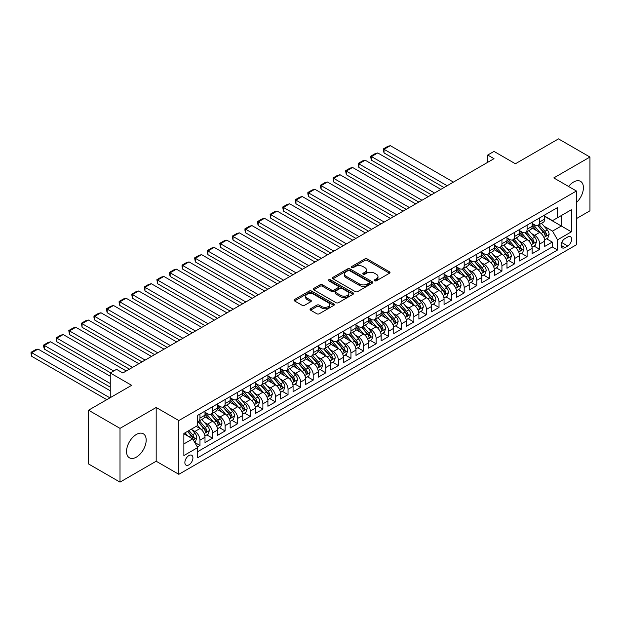 <?xml version="1.0" encoding="UTF-8"?>
<svg xmlns="http://www.w3.org/2000/svg" width="621" height="621" viewBox="0 0 621 621"><rect width="100%" height="100%" fill="white"/><g stroke="black" fill="none" stroke-linecap="round" stroke-linejoin="round"><path stroke-width="0.93" d="M374.642 280.808A1.226 0.706 0 0 0 376.373 280.808L389.491 273.232A1.747 1.009 0 0 0 390.004 272.518A1.747 1.009 0 0 0 389.491 271.812L367.259 258.973A1.747 1.009 0 0 0 364.791 258.973L351.672 266.549A1.226 0.706 0 0 0 351.315 267.046A1.226 0.706 0 0 0 351.672 267.55A1.226 0.706 0 0 0 353.396 267.55L355.096 266.564A5.589 3.229 0 0 1 362.998 266.564L364.853 267.635A5.589 3.229 0 0 1 366.491 269.918A5.589 3.229 0 0 1 364.853 272.2L363.153 273.178A1.226 0.706 0 0 0 362.796 273.682A1.226 0.706 0 0 0 363.153 274.179A1.226 0.706 0 0 0 364.884 274.179L366.584 273.201A5.589 3.229 0 0 1 374.486 273.201L376.342 274.265A5.589 3.229 0 0 1 377.979 276.547A5.589 3.229 0 0 1 376.342 278.829L374.642 279.815A1.226 0.706 0 0 0 374.284 280.312A1.226 0.706 0 0 0 374.642 280.808L374.642 279.815M136.364 457.126A13.879 8.011 120 0 0 145.43 444.9A13.879 8.011 120 0 0 143.304 433.776A13.879 8.011 120 0 0 136.364 434.467A13.879 8.011 120 0 0 127.297 446.693A13.879 8.011 120 0 0 129.424 457.817A13.879 8.011 120 0 0 136.364 457.126M576.428 202.578A13.879 8.011 120 0 0 580.534 181.348A13.879 8.011 120 0 0 573.594 182.031A13.879 8.011 120 0 0 568.603 186.486M188.893 464.865A5.698 3.291 120 0 0 192.611 459.85A5.698 3.291 120 0 0 191.742 455.286A5.698 3.291 120 0 0 188.893 455.566A5.698 3.291 120 0 0 185.174 460.588A5.698 3.291 120 0 0 186.044 465.145A5.698 3.291 120 0 0 188.893 464.865M310.578 308.746A1.747 1.009 0 0 0 310.065 309.46A1.747 1.009 0 0 0 310.578 310.166L316.811 313.768A1.747 1.009 0 0 0 319.279 313.768L333.857 305.353A1.747 1.009 0 0 0 334.37 304.639A1.747 1.009 0 0 0 333.857 303.933L311.626 291.094A1.747 1.009 0 0 0 309.157 291.094L294.579 299.508A1.747 1.009 0 0 0 294.067 300.222A1.747 1.009 0 0 0 294.579 300.937L302.116 305.284A1.747 1.009 0 0 0 304.585 305.284L310.818 301.682A1.747 1.009 0 0 0 311.331 300.968A1.747 1.009 0 0 0 310.818 300.261L307.084 298.103A4.673 2.694 0 0 1 305.718 296.194A4.673 2.694 0 0 1 308.598 293.702A4.673 2.694 0 0 1 313.69 294.284L328.33 302.738A4.673 2.694 0 0 1 329.697 304.639A4.673 2.694 0 0 1 326.809 307.139A4.673 2.694 0 0 1 321.725 306.549L319.279 305.144A1.747 1.009 0 0 0 316.811 305.144L310.578 308.746L310.578 310.166M576.428 218.608L589.95 210.798L589.95 157.043L558.496 138.879L515.399 163.765L494.013 151.415L487.718 155.048L494.013 158.673L122.834 372.973L116.546 369.34L110.259 372.973L110.259 397.673M120.008 428.366L120.008 482.121L156.181 461.232L156.181 407.477L120.008 428.366L88.547 410.202L131.644 385.323L110.259 372.973M156.181 407.477L178.825 420.557L576.428 191.004L576.428 244.759L178.825 474.312L178.825 420.557M589.95 157.043L553.777 177.924L576.428 191.004M355.22 291.598A1.747 1.009 0 0 0 357.688 291.598L372.266 283.184A1.747 1.009 0 0 0 372.779 282.47A1.747 1.009 0 0 0 372.266 281.755L350.034 268.916A1.747 1.009 0 0 0 347.566 268.916L332.988 277.331A1.747 1.009 0 0 0 332.476 278.045A1.747 1.009 0 0 0 332.988 278.759L355.22 291.598M329.215 281.072A1.226 0.706 0 0 1 330.457 281.243L330.457 279.792L353.062 292.84A1.747 1.009 0 0 1 353.574 293.554A1.747 1.009 0 0 1 353.062 294.269L338.484 302.683A1.747 1.009 0 0 1 336.015 302.683L313.784 289.844L320.025 286.273L320.025 284.822L313.784 288.423A1.747 1.009 0 0 0 313.271 289.138A1.747 1.009 0 0 0 313.784 289.844L313.784 288.423M320.025 286.273A1.747 1.009 0 0 1 322.493 286.273L322.493 284.822A1.747 1.009 0 0 0 320.025 284.822M322.493 284.822L331.505 290.023A1.747 1.009 0 0 0 333.982 290.023L338.119 287.639A1.747 1.009 0 0 0 338.624 286.925A1.747 1.009 0 0 0 338.119 286.211L328.726 280.793A1.226 0.706 0 0 1 328.369 280.296A1.226 0.706 0 0 1 329.13 279.644A1.226 0.706 0 0 1 330.457 279.792M120.008 482.121L88.547 463.957L88.547 410.202M197.354 446.98L199.962 445.467L194.746 442.455M191.773 429.623L194.932 431.448A7.118 4.106 60 0 1 199.962 440.165L205 437.262L205 442.563L212.545 438.209L206.824 434.902M204.356 422.365L207.515 424.182A7.118 4.106 60 0 1 212.545 432.899L217.583 429.996L217.583 435.298L225.128 430.943L219.407 427.636M216.939 415.1L220.098 416.924A7.118 4.106 60 0 1 225.128 425.641L230.166 422.73L230.166 428.032L237.711 423.677L231.99 420.37M229.522 407.834L232.681 409.658A7.118 4.106 60 0 1 237.711 418.375L242.741 415.472L242.741 420.774L250.294 416.412L244.573 413.105M242.105 400.568L245.264 402.392A7.118 4.106 60 0 1 250.294 411.11L255.324 408.207L255.324 413.508L262.877 409.146L257.148 405.847M254.688 393.303L257.847 395.127A7.118 4.106 60 0 1 262.877 403.844L267.907 400.941L267.907 406.243L275.46 401.888L269.731 398.581M267.263 386.037L270.422 387.861A7.118 4.106 60 0 1 275.46 396.578L280.49 393.675L280.49 398.977L288.043 394.622L282.314 391.315M279.846 378.779L283.005 380.603A7.118 4.106 60 0 1 288.043 389.32L293.073 386.409L293.073 391.711L300.626 387.357L294.897 384.05M292.429 371.513L295.588 373.337A7.118 4.106 60 0 1 300.626 382.055L305.656 379.144L305.656 384.453L313.201 380.091L307.48 376.784M305.012 364.248L308.171 366.072A7.118 4.106 60 0 1 313.201 374.789L318.239 371.886L318.239 377.188L325.784 372.825L320.063 369.526M317.595 356.982L320.754 358.806A7.118 4.106 60 0 1 325.784 367.523L330.822 364.62L330.822 369.922L338.367 365.559L332.646 362.26M330.178 349.716L333.337 351.54A7.118 4.106 60 0 1 338.367 360.258L343.405 357.354L343.405 362.656L350.95 358.301L345.229 354.995M342.761 342.458L345.92 344.282A7.118 4.106 60 0 1 350.95 353L355.988 350.089L355.988 355.391L363.533 351.036L357.812 347.729M355.344 335.193L358.503 337.017A7.118 4.106 60 0 1 363.533 345.734L368.564 342.823L368.564 348.133L376.116 343.77L370.388 340.463M367.927 327.927L371.086 329.751A7.118 4.106 60 0 1 376.116 338.468L381.147 335.565L381.147 340.867L388.699 336.504L382.971 333.198M380.51 320.661L383.662 322.485A7.118 4.106 60 0 1 388.699 331.203L393.73 328.299L393.73 333.601L401.282 329.239L395.554 325.94M393.085 313.395L396.245 315.22A7.118 4.106 60 0 1 401.282 323.937L406.313 321.034L406.313 326.335L413.865 321.981L408.137 318.674M405.668 306.137L408.828 307.954A7.118 4.106 60 0 1 413.865 316.671L418.896 313.768L418.896 319.07L426.448 314.715L420.72 311.408M418.251 298.872L421.411 300.696A7.118 4.106 60 0 1 426.448 309.413L431.479 306.502L431.479 311.804L439.024 307.449L433.303 304.143M430.834 291.606L433.994 293.43A7.118 4.106 60 0 1 439.024 302.148L444.062 299.244L444.062 304.546L451.607 300.184L445.886 296.877M443.417 284.34L446.577 286.165A7.118 4.106 60 0 1 451.607 294.882L456.645 291.979L456.645 297.28L464.19 292.918L458.469 289.619M456 277.075L459.16 278.899A7.118 4.106 60 0 1 464.19 287.616L469.228 284.713L469.228 290.015L476.773 285.66L471.052 282.353M468.583 269.809L471.743 271.633A7.118 4.106 60 0 1 476.773 280.35L481.803 277.447L481.803 282.749L489.356 278.394L483.627 275.087M481.166 262.551L484.326 264.375A7.118 4.106 60 0 1 489.356 273.093L494.386 270.182L494.386 275.483L501.939 271.129L496.21 267.822M493.749 255.285L496.909 257.11A7.118 4.106 60 0 1 501.939 265.827L506.969 262.916L506.969 268.225L514.522 263.863L508.793 260.556M506.325 248.02L509.484 249.844A7.118 4.106 60 0 1 514.522 258.561L519.552 255.658L519.552 260.96L527.105 256.597L521.376 253.29M518.908 240.754L522.067 242.578A7.118 4.106 60 0 1 527.105 251.295L532.135 248.392L532.135 253.694L539.688 249.331L539.688 244.03A7.118 4.106 -120 0 0 534.65 235.312L531.491 233.488M533.959 246.032L539.688 249.331M205 437.262A7.118 4.106 -120 0 0 199.962 428.544L196.189 426.363M217.583 429.996A7.118 4.106 -120 0 0 212.545 421.279L204.767 416.784M230.166 422.73A7.118 4.106 -120 0 0 225.128 414.013L217.35 409.526M242.741 415.472A7.118 4.106 -120 0 0 237.711 406.755L229.933 402.261M255.324 408.207A7.118 4.106 -120 0 0 250.294 399.489L242.516 394.995M267.907 400.941A7.118 4.106 -120 0 0 262.877 392.224L255.099 387.729M280.49 393.675A7.118 4.106 -120 0 0 275.46 384.958L267.674 380.463M293.073 386.409A7.118 4.106 -120 0 0 288.043 377.692L280.257 373.205M305.656 379.144A7.118 4.106 -120 0 0 300.626 370.426L292.84 365.94M318.239 371.886A7.118 4.106 -120 0 0 313.201 363.169L305.423 358.674M330.822 364.62A7.118 4.106 -120 0 0 325.784 355.903L318.006 351.408M343.405 357.354A7.118 4.106 -120 0 0 338.367 348.637L330.589 344.143M355.988 350.089A7.118 4.106 -120 0 0 350.95 341.371L343.172 336.877M368.564 342.823A7.118 4.106 -120 0 0 363.533 334.106L355.755 329.619M381.147 335.565A7.118 4.106 -120 0 0 376.116 326.848L368.338 322.353M393.73 328.299A7.118 4.106 -120 0 0 388.699 319.582L380.914 315.088M406.313 321.034A7.118 4.106 -120 0 0 401.282 312.316L393.497 307.822M418.896 313.768A7.118 4.106 -120 0 0 413.865 305.051L406.08 300.556M431.479 306.502A7.118 4.106 -120 0 0 426.448 297.785L418.663 293.298M444.062 299.244A7.118 4.106 -120 0 0 439.024 290.527L431.246 286.033M456.645 291.979A7.118 4.106 -120 0 0 451.607 283.261L443.829 278.767M469.228 284.713A7.118 4.106 -120 0 0 464.19 275.996L456.412 271.501M481.803 277.447A7.118 4.106 -120 0 0 476.773 268.73L468.995 264.236M494.386 270.182A7.118 4.106 -120 0 0 489.356 261.464L481.578 256.978M506.969 262.916A7.118 4.106 -120 0 0 501.939 254.199L494.153 249.712M519.552 255.658A7.118 4.106 -120 0 0 514.522 246.941L506.736 242.446M532.135 248.392A7.118 4.106 -120 0 0 527.105 239.675L519.319 235.18M567.741 236.989L564.978 238.58A5.519 3.183 120 0 0 561.368 243.448A5.519 3.183 120 0 0 562.215 247.864A5.519 3.183 120 0 0 564.978 247.593L567.741 245.994A5.519 3.183 120 0 0 571.343 241.134A5.519 3.183 120 0 0 570.497 236.71A5.519 3.183 120 0 0 567.741 236.989M183.863 443.945L192.665 438.861L197.703 447.578L197.703 457.747L557.549 249.991L557.549 239.822L552.519 231.105L544.074 226.23M197.703 447.578L183.863 455.566L183.863 433.481L197.703 425.494L197.703 415.325L557.549 207.561L557.549 217.738L571.39 209.743L571.39 231.827L557.549 239.822M205 412.274L207.515 413.726A7.118 4.106 60 0 0 211.07 414.075L216.108 411.172A7.118 4.106 -120 0 0 217.583 407.912L217.583 403.844M217.583 405.008L220.098 406.46A7.118 4.106 60 0 0 223.653 406.809L228.691 403.906A7.118 4.106 -120 0 0 230.166 400.646L230.166 396.578M230.166 397.743L232.681 399.194A7.118 4.106 60 0 0 236.236 399.551L241.274 396.64A7.118 4.106 -120 0 0 242.741 393.388L242.741 389.32M242.741 390.477L245.264 391.929A7.118 4.106 60 0 0 248.819 392.286L253.849 389.383A7.118 4.106 -120 0 0 255.324 386.122L255.324 382.055M255.324 383.211L257.847 384.671A7.118 4.106 60 0 0 261.402 385.02L266.432 382.117A7.118 4.106 -120 0 0 267.907 378.857L267.907 374.789M267.907 375.953L270.422 377.405A7.118 4.106 60 0 0 273.985 377.754L279.015 374.851A7.118 4.106 -120 0 0 280.49 371.591L280.49 367.523M280.49 368.688L283.005 370.139A7.118 4.106 60 0 0 286.568 370.489L291.598 367.585A7.118 4.106 -120 0 0 293.073 364.325L293.073 360.258M293.073 361.422L295.588 362.874A7.118 4.106 60 0 0 299.151 363.231L304.181 360.32A7.118 4.106 -120 0 0 305.656 357.067L305.656 352.992M305.656 354.156L308.171 355.608A7.118 4.106 60 0 0 311.734 355.965L316.764 353.054A7.118 4.106 -120 0 0 318.239 349.802L318.239 345.734M318.239 346.891L320.754 348.35A7.118 4.106 60 0 0 324.309 348.699L329.347 345.796A7.118 4.106 -120 0 0 330.822 342.536L330.822 338.468M330.822 339.633L333.337 341.084A7.118 4.106 60 0 0 336.892 341.434L341.93 338.53A7.118 4.106 -120 0 0 343.405 335.27L343.405 331.203M343.405 332.367L345.92 333.819A7.118 4.106 60 0 0 349.476 334.168L354.513 331.265A7.118 4.106 -120 0 0 355.988 328.004L355.988 323.937M355.988 325.101L358.503 326.553A7.118 4.106 60 0 0 362.059 326.91L367.096 323.999A7.118 4.106 -120 0 0 368.564 320.739L368.564 316.671M368.564 317.836L371.086 319.287A7.118 4.106 60 0 0 374.642 319.644L379.672 316.733A7.118 4.106 -120 0 0 381.147 313.481L381.147 309.413M381.147 310.57L383.662 312.029A7.118 4.106 60 0 0 387.225 312.379L392.255 309.475A7.118 4.106 -120 0 0 393.73 306.215L393.73 302.148M393.73 303.312L396.245 304.764A7.118 4.106 60 0 0 399.808 305.113L404.838 302.21A7.118 4.106 -120 0 0 406.313 298.949L406.313 294.882M406.313 296.046L408.828 297.498A7.118 4.106 60 0 0 412.391 297.847L417.421 294.944A7.118 4.106 -120 0 0 418.896 291.684L418.896 287.616M418.896 288.781L421.411 290.232A7.118 4.106 60 0 0 424.974 290.581L430.004 287.678A7.118 4.106 -120 0 0 431.479 284.418L431.479 280.35M431.479 281.515L433.994 282.966A7.118 4.106 60 0 0 437.557 283.323L442.587 280.413A7.118 4.106 -120 0 0 444.062 277.16L444.062 273.093M444.062 274.249L446.577 275.701A7.118 4.106 60 0 0 450.132 276.058L455.17 273.155A7.118 4.106 -120 0 0 456.645 269.894L456.645 265.827M456.645 266.983L459.16 268.443A7.118 4.106 60 0 0 462.715 268.792L467.753 265.889A7.118 4.106 -120 0 0 469.228 262.629L469.228 258.561M469.228 259.725L471.743 261.177A7.118 4.106 60 0 0 475.298 261.526L480.336 258.623A7.118 4.106 -120 0 0 481.803 255.363L481.803 251.295M481.803 252.46L484.326 253.911A7.118 4.106 60 0 0 487.881 254.261L492.911 251.358A7.118 4.106 -120 0 0 494.386 248.097L494.386 244.03M494.386 245.194L496.909 246.646A7.118 4.106 60 0 0 500.464 247.003L505.494 244.092A7.118 4.106 -120 0 0 506.969 240.839L506.969 236.764M506.969 237.928L509.484 239.38A7.118 4.106 60 0 0 513.047 239.737L518.077 236.826A7.118 4.106 -120 0 0 519.552 233.574L519.552 229.506M519.552 230.663L522.067 232.122A7.118 4.106 60 0 0 525.63 232.471L530.66 229.568A7.118 4.106 -120 0 0 532.135 226.308L532.135 222.24M197.703 451.646L552.263 246.941L552.263 242.074L544.718 246.428L544.718 241.127A7.118 4.106 -120 0 0 539.688 232.409L531.902 227.915M532.135 223.405L534.65 224.856A7.118 4.106 -120 0 0 538.213 225.206A7.118 4.106 -120 0 0 539.688 221.945L539.688 217.878M538.213 225.206L543.243 222.302A7.118 4.106 -120 0 0 544.718 219.042L544.718 214.975M199.962 414.013L199.962 418.08A7.118 4.106 60 0 1 198.495 421.341A7.118 4.106 60 0 1 197.703 421.628M198.495 421.341L203.525 418.438A7.118 4.106 -120 0 0 205 415.177L205 411.11M212.545 406.747L212.545 410.823A7.118 4.106 60 0 1 211.07 414.075M225.128 399.489L225.128 403.557A7.118 4.106 60 0 1 223.653 406.809M237.711 392.224L237.711 396.291A7.118 4.106 60 0 1 236.236 399.551M250.294 384.958L250.294 389.025A7.118 4.106 60 0 1 248.819 392.286M262.877 377.692L262.877 381.76A7.118 4.106 60 0 1 261.402 385.02M275.46 370.426L275.46 374.494A7.118 4.106 60 0 1 273.985 377.754M288.043 363.169L288.043 367.236A7.118 4.106 60 0 1 286.568 370.489M300.626 355.903L300.626 359.97A7.118 4.106 60 0 1 299.151 363.231M313.201 348.637L313.201 352.705A7.118 4.106 60 0 1 311.734 355.965M325.784 341.371L325.784 345.439A7.118 4.106 60 0 1 324.309 348.699M338.367 334.106L338.367 338.173A7.118 4.106 60 0 1 336.892 341.434M350.95 326.848L350.95 330.915A7.118 4.106 60 0 1 349.476 334.168M363.533 319.582L363.533 323.65A7.118 4.106 60 0 1 362.059 326.91M376.116 312.316L376.116 316.384A7.118 4.106 60 0 1 374.642 319.644M388.699 305.051L388.699 309.118A7.118 4.106 60 0 1 387.225 312.379M401.282 297.785L401.282 301.853A7.118 4.106 60 0 1 399.808 305.113M413.865 290.519L413.865 294.595A7.118 4.106 60 0 1 412.391 297.847M426.448 283.261L426.448 287.329A7.118 4.106 60 0 1 424.974 290.581M439.024 275.996L439.024 280.063A7.118 4.106 60 0 1 437.557 283.323M451.607 268.73L451.607 272.798A7.118 4.106 60 0 1 450.132 276.058M464.19 261.464L464.19 265.532A7.118 4.106 60 0 1 462.715 268.792M476.773 254.199L476.773 258.266A7.118 4.106 60 0 1 475.298 261.526M489.356 246.941L489.356 251.008A7.118 4.106 60 0 1 487.881 254.261M501.939 239.675L501.939 243.743A7.118 4.106 60 0 1 500.464 247.003M514.522 232.409L514.522 236.477A7.118 4.106 60 0 1 513.047 239.737M527.105 225.144L527.105 229.211A7.118 4.106 60 0 1 525.63 232.471M527.105 251.295L527.105 256.597M514.522 258.561L514.522 263.863M501.939 265.827L501.939 271.129M489.356 273.093L489.356 278.394M476.773 280.35L476.773 285.66M464.19 287.616L464.19 292.918M451.607 294.882L451.607 300.184M439.024 302.148L439.024 307.449M426.448 309.413L426.448 314.715M413.865 316.671L413.865 321.981M401.282 323.937L401.282 329.239M388.699 331.203L388.699 336.504M376.116 338.468L376.116 343.77M363.533 345.734L363.533 351.036M350.95 353L350.95 358.301M338.367 360.258L338.367 365.559M325.784 367.523L325.784 372.825M313.201 374.789L313.201 380.091M300.626 382.055L300.626 387.357M288.043 389.32L288.043 394.622M275.46 396.578L275.46 401.888M262.877 403.844L262.877 409.146M250.294 411.11L250.294 416.412M237.711 418.375L237.711 423.677M225.128 425.641L225.128 430.943M212.545 432.899L212.545 438.209M199.962 440.165L199.962 445.467M192.665 438.861L183.863 433.776M552.519 231.105L561.322 226.021L561.322 215.557L571.39 209.743M544.718 216.426L571.39 231.827M544.718 216.139L552.519 220.641L557.549 217.738M156.181 461.232L178.825 474.312M487.718 155.048L487.718 162.306M546.542 238.767L552.263 242.074M552.263 246.941L557.549 249.991M375.131 280.979L376.342 280.281A5.589 3.229 0 0 0 377.979 278.006L377.979 276.547M366.491 269.918L366.491 271.369A5.589 3.229 0 0 1 364.853 273.651L363.642 274.35M389.491 271.812L389.491 273.232L367.259 260.424A1.747 1.009 0 0 0 364.791 260.424L352.161 267.721M372.266 281.755L372.266 283.184L350.034 270.376A1.747 1.009 0 0 0 347.566 270.376L333.011 278.775M369.177 282.966A1.226 0.706 0 0 0 369.534 282.47A1.226 0.706 0 0 0 369.177 281.965L349.662 270.702A1.226 0.706 0 0 0 347.931 270.702L346.145 271.734A5.589 3.229 0 0 0 344.508 274.016A5.589 3.229 0 0 0 346.145 276.298L359.481 283.999A5.589 3.229 0 0 0 367.384 283.999L369.177 282.966L369.177 284.418A1.226 0.706 0 0 0 369.534 283.921L369.534 282.47M344.508 274.016L344.508 275.468A5.589 3.229 0 0 0 346.145 277.75L346.145 276.298M369.177 284.418L367.384 285.45A5.589 3.229 0 0 1 359.481 285.45L346.145 277.75M322.493 286.273L331.505 291.482A1.747 1.009 0 0 0 333.982 291.482L338.119 289.091A1.747 1.009 0 0 0 338.624 288.377L338.624 286.925M330.457 281.243L353.038 294.284M340.867 295.425A4.673 2.694 0 0 0 345.959 296.015A4.673 2.694 0 0 0 348.839 293.523A4.673 2.694 0 0 0 347.473 291.614L342.318 288.633A1.747 1.009 0 0 0 339.842 288.633L335.705 291.024A1.747 1.009 0 0 0 335.193 291.738A1.747 1.009 0 0 0 335.705 292.452L340.867 295.425L340.867 296.877A4.673 2.694 0 0 0 345.959 297.467A4.673 2.694 0 0 0 348.839 294.975L348.839 293.523M335.193 291.738L335.193 293.19A1.747 1.009 0 0 0 335.705 293.904L335.705 292.452M340.867 296.877L335.705 293.904M329.697 304.639L329.697 306.099A4.673 2.694 0 0 1 326.809 308.59A4.673 2.694 0 0 1 321.725 308L319.279 306.595A1.747 1.009 0 0 0 316.811 306.595L310.601 310.182M305.718 296.194L305.718 297.645A4.673 2.694 0 0 0 307.084 299.555L307.084 298.103M310.818 300.261L310.818 301.682L307.084 299.555M333.834 305.369L311.626 292.545A1.747 1.009 0 0 0 309.157 292.545L294.602 300.952L294.579 299.508M544.609 239.877L547.862 238.006L549.119 234.373A4.712 2.725 -120 0 0 547.287 229.941L541.535 223.288M447.143 185.733L384.042 149.304L390.337 145.671L453.431 182.1M540.386 232.867L533.563 224.973A13.615 7.856 -120 0 0 532.135 223.482M384.042 152.937L383.351 150.36L383.351 148.908L384.042 149.304L384.042 152.937L443.999 187.55M536.645 230.655L532.834 226.238A11.302 6.521 -120 0 0 532.135 225.477M537.569 225.462L543.383 232.192A4.712 2.725 60 0 1 545.067 235.444C545.774 236.391 546.278 236.104 546.573 234.575A4.712 2.725 -120 0 0 544.896 231.322L539.144 224.67M537.91 225.353L544.159 232.588A2.399 1.389 60 0 1 544.764 233.527L546.573 234.575M545.067 235.444L545.409 236.003M383.351 148.908L387.752 146.362L390.337 145.671M532.026 247.142L535.279 245.264L536.536 241.631A4.712 2.725 -120 0 0 534.704 237.206L528.952 230.554M434.56 192.999L371.459 156.57L377.754 152.937L440.848 189.366M527.803 240.133L520.98 232.238A13.615 7.856 -120 0 0 519.552 230.74M371.459 160.202L370.768 157.625L370.768 156.174L371.459 156.57L371.459 160.202L431.416 194.815M524.062 237.921L520.251 233.504A11.302 6.521 -120 0 0 519.552 232.743M524.986 232.728L530.8 239.458A4.712 2.725 60 0 1 532.484 242.71C533.191 243.657 533.695 243.362 533.99 241.833A4.712 2.725 -120 0 0 532.313 238.588L526.561 231.928M525.327 232.619L531.576 239.853A2.399 1.389 60 0 1 532.181 240.793L533.99 241.833M532.484 242.71L532.826 243.269M370.768 156.174L375.169 153.628L377.754 152.937M519.443 254.408L522.696 252.53L523.953 248.897A4.712 2.725 -120 0 0 522.121 244.472L516.369 237.812M421.977 200.265L358.876 163.835L365.171 160.202L428.265 196.632M515.22 247.399L508.405 239.504A13.615 7.856 -120 0 0 506.969 238.006M358.876 167.468L358.185 163.432L358.876 163.835L358.876 167.468L418.833 202.081M511.479 245.186L507.668 240.769A11.302 6.521 -120 0 0 506.969 240.009M512.403 239.993L518.217 246.723A4.712 2.725 60 0 1 519.901 249.968C520.608 250.923 521.112 250.628 521.407 249.099A4.712 2.725 -120 0 0 519.73 245.854L513.978 239.194M512.744 239.885L518.993 247.111A2.399 1.389 60 0 1 519.598 248.058L521.407 249.099M519.901 249.968L520.243 250.527M358.185 163.432L362.586 160.893L365.171 160.202M506.868 261.674L510.113 259.795L511.37 256.163A4.712 2.725 -120 0 0 509.538 251.738L503.786 245.078M409.394 207.53L346.293 171.101L352.588 167.468L415.69 203.898M502.637 254.664L495.822 246.77A13.615 7.856 -120 0 0 494.386 245.272M346.293 174.734L345.602 170.697L346.293 171.101L346.293 174.734L406.25 209.347M498.896 252.444L495.084 248.035A11.302 6.521 -120 0 0 494.386 247.274M499.82 247.259L505.634 253.989A4.712 2.725 60 0 1 507.318 257.234C508.025 258.181 508.529 257.894 508.832 256.364A4.712 2.725 -120 0 0 507.147 253.12L501.395 246.459M500.161 247.142L506.41 254.377A2.399 1.389 60 0 1 507.015 255.316L508.832 256.364M507.318 257.234L507.66 257.793M345.602 170.697L350.011 168.159L352.588 167.468M494.285 268.94L497.537 267.061L498.795 263.428A4.712 2.725 -120 0 0 496.955 259.004L491.203 252.343M396.811 214.796L333.718 178.367L340.005 174.734L403.107 211.163M490.054 261.93L483.239 254.036A13.615 7.856 -120 0 0 481.803 252.537M333.718 181.992L333.019 177.963L333.718 178.367L333.718 181.992L393.667 216.613M486.313 259.71L482.501 255.293A11.302 6.521 -120 0 0 481.803 254.54M487.237 254.517L493.058 261.255A4.712 2.725 60 0 1 494.735 264.499C495.442 265.446 495.946 265.159 496.249 263.63A4.712 2.725 -120 0 0 494.564 260.378L488.812 253.725M487.586 254.408L493.827 261.643A2.399 1.389 60 0 1 494.432 262.582L496.249 263.63M494.735 264.499L495.077 265.058M333.019 177.963L337.428 175.425L340.005 174.734M481.702 276.198L484.954 274.327L486.212 270.694A4.712 2.725 -120 0 0 484.372 266.262L478.628 259.609M384.228 222.054L321.135 185.625L327.422 181.992L390.524 218.429M477.471 269.188L470.656 261.294A13.615 7.856 -120 0 0 469.228 259.803M321.135 189.258L320.444 186.68L320.444 185.229L321.135 185.625L321.135 189.258L381.084 223.87M473.73 266.976L469.918 262.559A11.302 6.521 -120 0 0 469.228 261.798M474.661 261.783L480.475 268.513A4.712 2.725 60 0 1 482.152 271.765C482.866 272.712 483.363 272.425 483.666 270.896A4.712 2.725 -120 0 0 481.981 267.643L476.237 260.991M475.003 261.674L481.252 268.909A2.399 1.389 60 0 1 481.857 269.848L483.666 270.896M482.152 271.765L482.494 272.324M320.444 185.229L324.845 182.683L327.422 181.992M469.119 283.463L472.371 281.585L473.629 277.96A4.712 2.725 -120 0 0 471.789 273.527L466.045 266.875M371.645 229.32L308.552 192.89L314.839 189.258L377.941 225.687M464.888 276.454L458.073 268.559A13.615 7.856 -120 0 0 456.645 267.061M308.552 196.523L307.861 193.946L307.861 192.494L308.552 192.89L308.552 196.523L368.501 231.136M461.155 274.241L457.335 269.825A11.302 6.521 -120 0 0 456.645 269.064M462.078 269.048L467.892 275.778A4.712 2.725 60 0 1 469.569 279.031C470.283 279.978 470.78 279.683 471.083 278.154A4.712 2.725 -120 0 0 469.398 274.909L463.654 268.256M462.42 268.94L468.669 276.174A2.399 1.389 60 0 1 469.274 277.113L471.083 278.154M469.569 279.031L469.918 279.59M307.861 192.494L312.262 189.948L314.839 189.258M456.536 290.729L459.788 288.85L461.046 285.218A4.712 2.725 -120 0 0 459.206 280.793L453.462 274.14M359.07 236.585L295.969 200.156L302.256 196.523L365.358 232.953M452.305 283.719L445.49 275.825A13.615 7.856 -120 0 0 444.062 274.327M295.969 203.789L295.278 201.212L295.278 199.76L295.969 200.156L295.969 203.789L355.918 238.402M448.572 281.507L444.752 277.09A11.302 6.521 -120 0 0 444.062 276.329M449.495 276.314L455.309 283.044A4.712 2.725 60 0 1 456.986 286.297C457.7 287.244 458.205 286.949 458.5 285.419A4.712 2.725 -120 0 0 456.815 282.175L451.071 275.514M449.837 276.205L456.086 283.44A2.399 1.389 60 0 1 456.691 284.379L458.5 285.419M456.986 286.297L457.335 286.855M295.278 199.76L299.679 197.214L302.256 196.523M443.953 297.995L447.205 296.116L448.463 292.483A4.712 2.725 -120 0 0 446.623 288.059L440.879 281.398M346.487 243.851L283.386 207.422L289.673 203.789L352.775 240.218M439.722 290.985L432.907 283.091A13.615 7.856 -120 0 0 431.479 281.592M283.386 211.055L282.695 207.018L283.386 207.422L283.386 211.055L343.335 245.668M435.989 288.765L432.177 284.356A11.302 6.521 -120 0 0 431.479 283.595M436.912 283.58L442.726 290.31A4.712 2.725 60 0 1 444.411 293.554C445.117 294.509 445.622 294.214 445.917 292.685A4.712 2.725 -120 0 0 444.232 289.44L438.488 282.78M437.254 283.463L443.503 290.698A2.399 1.389 60 0 1 444.108 291.637L445.917 292.685M444.411 293.554L444.752 294.113M282.695 207.018L287.096 204.48L289.673 203.789M431.37 305.26L434.622 303.382L435.88 299.749A4.712 2.725 -120 0 0 434.048 295.324L428.296 288.664M333.904 251.117L270.803 214.687L277.098 211.055L340.192 247.484M427.147 298.251L420.324 290.356A13.615 7.856 -120 0 0 418.896 288.858M270.803 218.32L270.112 214.284L270.803 214.687L270.803 218.32L330.76 252.933M423.406 296.031L419.594 291.614A11.302 6.521 -120 0 0 418.896 290.861M424.329 290.838L430.143 297.575A4.712 2.725 60 0 1 431.828 300.82C432.534 301.767 433.039 301.48 433.334 299.951A4.712 2.725 -120 0 0 431.657 296.698L425.905 290.046M424.671 290.729L430.92 297.964A2.399 1.389 60 0 1 431.525 298.903L433.334 299.951M431.828 300.82L432.169 301.379M270.112 214.284L274.513 211.745L277.098 211.055M418.787 312.526L422.039 310.647L423.297 307.015A4.712 2.725 -120 0 0 421.465 302.582L415.713 295.93M321.321 258.383L258.22 221.945L264.515 218.32L327.609 254.75M414.564 305.509L407.741 297.622A13.615 7.856 -120 0 0 406.313 296.124M258.22 225.578L257.529 223.001L257.529 221.55L258.22 221.945L258.22 225.578L318.177 260.191M410.823 303.296L407.011 298.88A11.302 6.521 -120 0 0 406.313 298.127M411.746 298.103L417.56 304.841A4.712 2.725 60 0 1 419.245 308.086C419.951 309.033 420.456 308.746 420.751 307.216A4.712 2.725 -120 0 0 419.074 303.964L413.322 297.312M412.088 297.995L418.337 305.229A2.399 1.389 60 0 1 418.942 306.169L420.751 307.216M419.245 308.086L419.586 308.645M257.529 221.55L261.93 219.003L264.515 218.32M406.204 319.784L409.456 317.913L410.714 314.28A4.712 2.725 -120 0 0 408.882 309.848L403.13 303.195M308.738 265.641L245.637 229.211L251.932 225.578L315.026 262.008M401.981 312.774L395.166 304.88A13.615 7.856 -120 0 0 393.73 303.39M245.637 232.844L244.946 230.267L244.946 228.815L245.637 229.211L245.637 232.844L305.594 267.457M398.24 310.562L394.428 306.145A11.302 6.521 -120 0 0 393.73 305.385M399.163 305.369L404.977 312.099A4.712 2.725 60 0 1 406.662 315.352C407.368 316.299 407.873 316.011 408.168 314.482A4.712 2.725 -120 0 0 406.491 311.23L400.739 304.577M399.505 305.26L405.754 312.495A2.399 1.389 60 0 1 406.359 313.434L408.168 314.482M406.662 315.352L407.003 315.91M244.946 228.815L249.347 226.269L251.932 225.578M393.629 327.05L396.873 325.171L398.131 321.538A4.712 2.725 -120 0 0 396.299 317.114L390.547 310.461M296.155 272.906L233.054 236.477L239.349 232.844L302.45 269.273M389.398 320.04L382.583 312.146A13.615 7.856 -120 0 0 381.147 310.647M233.054 240.11L232.363 237.532L232.363 236.081L233.054 236.477L233.054 240.11L293.011 274.723M385.657 317.828L381.845 313.411A11.302 6.521 -120 0 0 381.147 312.65M386.58 312.635L392.394 319.365A4.712 2.725 60 0 1 394.079 322.617C394.785 323.564 395.29 323.269 395.585 321.74A4.712 2.725 -120 0 0 393.908 318.495L388.156 311.835M386.922 312.526L393.171 319.761A2.399 1.389 60 0 1 393.776 320.7L395.585 321.74M394.079 322.617L394.42 323.176M232.363 236.081L236.772 233.535L239.349 232.844M381.046 334.315L384.298 332.437L385.556 328.804A4.712 2.725 -120 0 0 383.716 324.379L377.964 317.719M283.572 280.172L220.478 243.743L226.766 240.11L289.867 276.539M376.815 327.306L370 319.411A13.615 7.856 -120 0 0 368.564 317.913M220.478 247.375L219.78 243.339L220.478 243.743L220.478 247.375L280.428 281.988M373.074 325.094L369.262 320.677A11.302 6.521 -120 0 0 368.564 319.916M373.997 319.9L379.819 326.63A4.712 2.725 60 0 1 381.496 329.875C382.202 330.83 382.707 330.535 383.01 329.006A4.712 2.725 -120 0 0 381.325 325.761L375.573 319.101M374.339 319.792L380.588 327.019A2.399 1.389 60 0 1 381.193 327.958L383.01 329.006M381.496 329.875L381.837 330.434M219.78 243.339L224.189 240.801L226.766 240.11M368.463 341.581L371.715 339.703L372.973 336.07A4.712 2.725 -120 0 0 371.133 331.645L365.389 324.985M270.989 287.438L207.895 251.008L214.183 247.375L277.284 283.805M364.232 334.572L357.417 326.677A13.615 7.856 -120 0 0 355.988 325.179M207.895 254.641L207.197 250.605L207.895 251.008L207.895 254.641L267.845 289.254M360.49 332.351L356.679 327.942A11.302 6.521 -120 0 0 355.988 327.182M361.422 327.166L367.236 333.896A4.712 2.725 60 0 1 368.913 337.141C369.619 338.088 370.124 337.801 370.426 336.272A4.712 2.725 -120 0 0 368.742 333.019L362.998 326.367M361.764 327.05L368.005 334.284A2.399 1.389 60 0 1 368.61 335.224L370.426 336.272M368.913 337.141L369.254 337.7M207.197 250.605L211.606 248.066L214.183 247.375M355.88 348.847L359.132 346.968L360.39 343.335A4.712 2.725 -120 0 0 358.55 338.903L352.806 332.251M258.406 294.703L195.312 258.274L201.6 254.641L264.701 291.07M351.649 341.829L344.834 333.943A13.615 7.856 -120 0 0 343.405 332.445M195.312 261.899L194.621 257.87L195.312 258.274L195.312 261.899L255.262 296.52M347.915 339.617L344.096 335.2A11.302 6.521 -120 0 0 343.405 334.447M348.839 334.424L354.653 341.162A4.712 2.725 60 0 1 356.33 344.407C357.044 345.354 357.541 345.066 357.843 343.537A4.712 2.725 -120 0 0 356.159 340.285L350.415 333.632M349.181 334.315L355.429 341.55A2.399 1.389 60 0 1 356.035 342.489L357.843 343.537M356.33 344.407L356.679 344.965M194.621 257.87L199.023 255.332L201.6 254.641M343.297 356.105L346.549 354.234L347.807 350.601A4.712 2.725 -120 0 0 345.967 346.169L340.223 339.516M245.831 301.961L182.729 265.532L189.017 261.899L252.118 298.328M339.066 349.095L332.251 341.201A13.615 7.856 -120 0 0 330.822 339.71M182.729 269.165L182.038 266.588L182.038 265.136L182.729 265.532L182.729 269.165L242.679 303.778M335.332 346.883L331.513 342.466A11.302 6.521 -120 0 0 330.822 341.705M336.256 341.69L342.07 348.42A4.712 2.725 60 0 1 343.747 351.672C344.461 352.619 344.965 352.332 345.26 350.803A4.712 2.725 -120 0 0 343.576 347.55L337.832 340.898M336.598 341.581L342.846 348.816A2.399 1.389 60 0 1 343.452 349.755L345.26 350.803M343.747 351.672L344.096 352.231M182.038 265.136L186.44 262.59L189.017 261.899M330.714 363.37L333.966 361.492L335.224 357.859A4.712 2.725 -120 0 0 333.384 353.434L327.64 346.782M233.248 309.227L170.146 272.798L176.434 269.165L239.535 305.594M326.483 356.361L319.668 348.466A13.615 7.856 -120 0 0 318.239 346.968M170.146 276.43L169.455 273.853L169.455 272.402L170.146 272.798L170.146 276.43L230.096 311.043M322.749 354.149L318.938 349.732A11.302 6.521 -120 0 0 318.239 348.971M323.673 348.955L329.487 355.686A4.712 2.725 60 0 1 331.172 358.938C331.878 359.885 332.382 359.59 332.677 358.061A4.712 2.725 -120 0 0 330.993 354.816L325.249 348.156M324.015 348.847L330.263 356.081A2.399 1.389 60 0 1 330.869 357.021L332.677 358.061M331.172 358.938L331.513 359.497M169.455 272.402L173.857 269.856L176.434 269.165M318.131 370.636L321.383 368.758L322.641 365.125A4.712 2.725 -120 0 0 320.809 360.7L315.057 354.04M220.665 316.493L157.563 280.063L163.859 276.43L226.952 312.86M313.908 363.627L307.084 355.732A13.615 7.856 -120 0 0 305.656 354.234M157.563 283.696L156.872 279.66L157.563 280.063L157.563 283.696L217.521 318.309M310.166 361.414L306.355 356.997A11.302 6.521 -120 0 0 305.656 356.237M311.09 356.221L316.904 362.951A4.712 2.725 60 0 1 318.589 366.196C319.295 367.151 319.799 366.856 320.094 365.327A4.712 2.725 -120 0 0 318.418 362.082L312.666 355.422M311.431 356.112L317.68 363.339A2.399 1.389 60 0 1 318.286 364.286L320.094 365.327M318.589 366.196L318.93 366.763M156.872 279.66L161.274 277.121L163.859 276.43M305.548 377.902L308.8 376.023L310.058 372.39A4.712 2.725 -120 0 0 308.226 367.966L302.474 361.306M208.082 323.758L144.98 287.329L151.276 283.696L214.369 320.125M301.325 370.892L294.501 362.998A13.615 7.856 -120 0 0 293.073 361.5M144.98 290.962L144.289 286.925L144.98 287.329L144.98 290.962L204.938 325.575M297.583 368.672L293.772 364.263A11.302 6.521 -120 0 0 293.073 363.502M298.507 363.487L304.321 370.217A4.712 2.725 60 0 1 306.006 373.462C306.712 374.409 307.216 374.121 307.511 372.592A4.712 2.725 -120 0 0 305.835 369.348L300.083 362.687M298.848 363.37L305.097 370.605A2.399 1.389 60 0 1 305.703 371.544L307.511 372.592M306.006 373.462L306.347 374.021M144.289 286.925L148.691 284.387L151.276 283.696M292.965 385.167L296.217 383.289L297.475 379.656A4.712 2.725 -120 0 0 295.643 375.231L289.891 368.571M195.499 331.024L132.397 294.595L138.693 290.962L201.786 327.391M288.742 378.158L281.918 370.263A13.615 7.856 -120 0 0 280.49 368.765M132.397 298.227L131.706 294.191L132.397 294.595L132.397 298.227L192.355 332.84M285 375.938L281.189 371.521A11.302 6.521 -120 0 0 280.49 370.768M285.924 370.745L291.738 377.483A4.712 2.725 60 0 1 293.423 380.727C294.129 381.674 294.633 381.387 294.928 379.858A4.712 2.725 -120 0 0 293.252 376.605L287.5 369.953M286.265 370.636L292.514 377.871A2.399 1.389 60 0 1 293.12 378.81L294.928 379.858M293.423 380.727L293.764 381.286M131.706 294.191L136.108 291.653L138.693 290.962M280.389 392.433L283.634 390.555L284.892 386.922A4.712 2.725 -120 0 0 283.06 382.489L277.308 375.837M182.916 338.282L119.814 301.853L126.11 298.22L189.211 334.657M276.159 385.416L269.343 377.521A13.615 7.856 -120 0 0 267.907 376.031M119.814 305.485L119.123 302.908L119.123 301.457L119.814 301.853L119.814 305.485L179.772 340.098M272.417 383.204L268.606 378.787A11.302 6.521 -120 0 0 267.907 378.026M273.341 378.01L279.155 384.741A4.712 2.725 60 0 1 280.839 387.993C281.546 388.94 282.05 388.653 282.345 387.124A4.712 2.725 -120 0 0 280.669 383.871L274.917 377.219M273.682 377.902L279.931 385.136A2.399 1.389 60 0 1 280.537 386.076L282.345 387.124M280.839 387.993L281.181 388.552M119.123 301.457L123.532 298.911L126.11 298.22M267.806 399.691L271.059 397.813L272.316 394.188A4.712 2.725 -120 0 0 270.477 389.755L264.725 383.103M170.333 345.548L107.231 309.118L113.527 305.485L176.628 341.915M263.576 392.682L256.76 384.787A13.615 7.856 -120 0 0 255.324 383.297M107.231 312.751L106.54 310.174L106.54 308.722L107.231 309.118L107.231 312.751L167.189 347.364M259.834 390.469L256.023 386.052A11.302 6.521 -120 0 0 255.324 385.292M260.758 385.276L266.572 392.006A4.712 2.725 60 0 1 268.256 395.259C268.963 396.206 269.467 395.911 269.77 394.382A4.712 2.725 -120 0 0 268.086 391.137L262.334 384.484M261.099 385.167L267.348 392.402A2.399 1.389 60 0 1 267.954 393.341L269.77 394.382M268.256 395.259L268.598 395.818M106.54 308.722L110.949 306.176L113.527 305.485M255.223 406.957L258.476 405.078L259.733 401.445A4.712 2.725 -120 0 0 257.894 397.021L252.142 390.368M157.75 352.813L94.656 316.384L100.944 312.751L164.045 349.181M250.993 399.947L244.177 392.053A13.615 7.856 -120 0 0 242.741 390.555M94.656 320.017L93.957 317.44L93.957 315.988L94.656 316.384L94.656 320.017L154.606 354.63M247.251 397.735L243.44 393.318A11.302 6.521 -120 0 0 242.741 392.557M248.183 392.542L253.997 399.272A4.712 2.725 60 0 1 255.673 402.524C256.38 403.471 256.884 403.176 257.187 401.647A4.712 2.725 -120 0 0 255.503 398.403L249.758 391.742M248.524 392.433L254.765 399.668A2.399 1.389 60 0 1 255.371 400.607L257.187 401.647M255.673 402.524L256.015 403.083M93.957 315.988L98.366 313.442L100.944 312.751M242.64 414.223L245.893 412.344L247.15 408.711A4.712 2.725 -120 0 0 245.311 404.287L239.566 397.626M145.167 360.079L82.073 323.65L88.361 320.017L151.462 356.446M238.41 407.213L231.594 399.319A13.615 7.856 -120 0 0 230.166 397.82M82.073 327.283L81.382 323.246L82.073 323.65L82.073 327.283L142.023 361.896M234.676 404.993L230.857 400.584A11.302 6.521 -120 0 0 230.166 399.823M235.6 399.808L241.414 406.538A4.712 2.725 60 0 1 243.09 409.782C243.805 410.737 244.301 410.442 244.604 408.913A4.712 2.725 -120 0 0 242.92 405.668L237.175 399.008M235.941 399.691L242.19 406.926A2.399 1.389 60 0 1 242.795 407.865L244.604 408.913M243.09 409.782L243.432 410.341M81.382 323.246L85.783 320.708L88.361 320.017M230.057 421.488L233.31 419.61L234.567 415.977A4.712 2.725 -120 0 0 232.728 411.552L226.983 404.892M132.591 367.345L69.49 330.915L75.778 327.283L138.879 363.712M225.827 414.479L219.011 406.584A13.615 7.856 -120 0 0 217.583 405.086M69.49 334.548L68.799 330.512L69.49 330.915L69.49 334.548L129.44 369.161M222.093 412.259L218.274 407.842A11.302 6.521 -120 0 0 217.583 407.089M223.017 407.065L228.831 413.803A4.712 2.725 60 0 1 230.507 417.048C231.222 417.995 231.726 417.708 232.021 416.179A4.712 2.725 -120 0 0 230.337 412.926L224.592 406.274M223.358 406.957L229.607 414.191A2.399 1.389 60 0 1 230.212 415.131L232.021 416.179M230.507 417.048L230.857 417.607M68.799 330.512L73.2 327.973L75.778 327.283M217.474 428.754L220.727 426.875L221.984 423.243A4.712 2.725 -120 0 0 220.145 418.81L214.4 412.158M113.713 370.978L56.907 338.173L63.195 334.548L126.296 370.978M213.244 421.737L206.428 413.85A13.615 7.856 -120 0 0 205 412.352M56.907 341.806L56.216 339.229L56.216 337.777L56.907 338.173L56.907 341.806L110.569 372.794M209.51 419.524L205.698 415.107A11.302 6.521 -120 0 0 205 414.354M210.434 414.331L216.248 421.069A4.712 2.725 60 0 1 217.932 424.314C218.639 425.261 219.143 424.974 219.438 423.444A4.712 2.725 -120 0 0 217.754 420.192L212.009 413.539M210.775 414.223L217.024 421.457A2.399 1.389 60 0 1 217.629 422.396L219.438 423.444M217.932 424.314L218.274 424.873M56.216 337.777L60.617 335.231L63.195 334.548M204.891 436.012L208.144 434.141L209.401 430.508A4.712 2.725 -120 0 0 207.569 426.076L201.817 419.423M110.259 383.506L44.324 345.439L50.611 341.806L110.259 376.241M200.668 429.002L197.657 425.517M44.324 349.072L43.633 346.495L43.633 345.043L44.324 345.439L44.324 349.072L110.259 387.139M196.927 426.79L196.438 426.223M197.851 421.597L203.665 428.327A4.712 2.725 60 0 1 205.349 431.579C206.056 432.527 206.56 432.239 206.855 430.71A4.712 2.725 -120 0 0 205.178 427.458L199.426 420.805M198.192 421.488L204.441 428.723A2.399 1.389 60 0 1 205.046 429.662L206.855 430.71M205.349 431.579L205.691 432.138M43.633 345.043L48.034 342.497L50.611 341.806M194.489 442.02L195.561 441.399L196.818 437.766A4.712 2.725 -120 0 0 194.986 433.342L191.361 429.15M109.94 397.851L31.741 352.705L38.036 349.072L110.259 390.772M187.984 436.159L185.074 432.783M31.741 356.338L31.05 353.76L31.05 352.309L31.741 352.705L31.741 356.338L106.796 399.668M184.344 434.056L183.863 433.497M187.464 431.401L191.082 435.593A4.712 2.725 60 0 1 192.766 438.845C193.473 439.792 193.977 439.497 194.272 437.968A4.712 2.725 -120 0 0 192.595 434.723L188.97 430.532M187.752 431.238L191.858 435.989A2.399 1.389 60 0 1 192.463 436.928L194.272 437.968M192.766 438.845L193.108 439.404M31.05 352.309L35.451 349.763L38.036 349.072M194.932 431.448L199.962 428.544M207.515 424.182L212.545 421.279M220.098 416.924L225.128 414.013M232.681 409.658L237.711 406.755M245.264 402.392L250.294 399.489M257.847 395.127L262.877 392.224M270.422 387.861L275.46 384.958M283.005 380.603L288.043 377.692M295.588 373.337L300.626 370.426M308.171 366.072L313.201 363.169M320.754 358.806L325.784 355.903M333.337 351.54L338.367 348.637M345.92 344.282L350.95 341.371M358.503 337.017L363.533 334.106M371.086 329.751L376.116 326.848M383.662 322.485L388.699 319.582M396.245 315.22L401.282 312.316M408.828 307.954L413.865 305.051M421.411 300.696L426.448 297.785M433.994 293.43L439.024 290.527M446.577 286.165L451.607 283.261M459.16 278.899L464.19 275.996M471.743 271.633L476.773 268.73M484.326 264.375L489.356 261.464M496.909 257.11L501.939 254.199M509.484 249.844L514.522 246.941M522.067 242.578L527.105 239.675M534.65 235.312L539.688 232.409M539.688 221.945L544.718 219.042M199.962 418.08L205 415.177M212.545 410.823L217.583 407.912M225.128 403.557L230.166 400.646M237.711 396.291L242.741 393.388M250.294 389.025L255.324 386.122M262.877 381.76L267.907 378.857M275.46 374.494L280.49 371.591M288.043 367.236L293.073 364.325M300.626 359.97L305.656 357.067M313.201 352.705L318.239 349.802M325.784 345.439L330.822 342.536M338.367 338.173L343.405 335.27M350.95 330.915L355.988 328.004M363.533 323.65L368.564 320.739M376.116 316.384L381.147 313.481M388.699 309.118L393.73 306.215M401.282 301.853L406.313 298.949M413.865 294.595L418.896 291.684M426.448 287.329L431.479 284.418M439.024 280.063L444.062 277.16M451.607 272.798L456.645 269.894M464.19 265.532L469.228 262.629M476.773 258.266L481.803 255.363M489.356 251.008L494.386 248.097M501.939 243.743L506.969 240.839M514.522 236.477L519.552 233.574M527.105 229.211L532.135 226.308M539.688 244.03L544.718 241.127M561.71 242.508L567.741 245.994M561.073 245.342L564.978 247.593M376.342 280.281L376.342 278.829M363.153 274.179L363.153 273.178M364.853 273.651L364.853 272.2M351.672 267.55L351.672 266.549M364.791 260.424L364.791 258.973M367.259 260.424L367.259 258.973M332.988 278.759L332.988 277.331M347.566 270.376L347.566 268.916M350.034 270.376L350.034 268.916M359.481 285.45L359.481 283.999M367.384 285.45L367.384 283.999M331.505 291.482L331.505 290.023M333.982 291.482L333.982 290.023M338.119 289.091L338.119 287.639M353.062 294.269L353.062 292.84M316.811 306.595L316.811 305.144M319.279 306.595L319.279 305.144M321.725 308L321.725 306.549M309.157 292.545L309.157 291.094M311.626 292.545L311.626 291.094M333.857 305.353L333.857 303.933M543.895 237.463L549.088 234.459M533.563 224.973L534.215 224.6M544.896 231.322L547.287 229.941M541.132 233.496L543.383 232.192M531.312 244.728L536.505 241.724M520.98 232.238L521.632 231.866M532.313 238.588L534.704 237.206M528.556 240.754L530.8 239.458M518.729 251.994L523.922 248.99M508.405 239.504L509.049 239.132M519.73 245.854L522.121 244.472M515.973 248.02L518.217 246.723M506.146 259.252L511.339 256.256M495.822 246.77L496.466 246.397M507.147 253.12L509.538 251.738M503.39 255.285L505.634 253.989M493.563 266.518L498.764 263.521M483.239 254.036L483.883 253.655M494.564 260.378L496.955 259.004M490.807 262.551L493.058 261.255M480.98 273.783L486.181 270.779M470.656 261.294L471.3 260.921M481.981 267.643L484.372 266.262M478.224 269.817L480.475 268.513M468.397 281.049L473.598 278.045M458.073 268.559L458.717 268.187M469.398 274.909L471.789 273.527M465.641 277.082L467.892 275.778M455.814 288.315L461.015 285.311M445.49 275.825L446.142 275.452M456.815 282.175L459.206 280.793M453.058 284.34L455.309 283.044M443.231 295.573L448.432 292.576M432.907 283.091L433.559 282.718M444.232 289.44L446.623 288.059M440.475 291.606L442.726 290.31M430.656 302.838L435.849 299.842M420.324 290.356L420.976 289.984M431.657 296.698L434.048 295.324M427.892 298.872L430.143 297.575M418.073 310.104L423.266 307.108M407.741 297.622L408.393 297.242M419.074 303.964L421.465 302.582M415.309 306.137L417.56 304.841M405.49 317.37L410.683 314.366M395.166 304.88L395.81 304.507M406.491 311.23L408.882 309.848M402.734 313.403L404.977 312.099M392.907 324.636L398.1 321.631M382.583 312.146L383.227 311.773M393.908 318.495L396.299 317.114M390.151 320.661L392.394 319.365M380.324 331.901L385.525 328.897M370 319.411L370.644 319.039M381.325 325.761L383.716 324.379M377.568 327.927L379.819 326.63M367.741 339.159L372.942 336.163M357.417 326.677L358.061 326.304M368.742 333.019L371.133 331.645M364.985 335.193L367.236 333.896M355.158 346.425L360.359 343.429M344.834 333.943L345.478 333.562M356.159 340.285L358.55 338.903M352.402 342.458L354.653 341.162M342.575 353.691L347.776 350.686M332.251 341.201L332.903 340.828M343.576 347.55L345.967 346.169M339.819 349.724L342.07 348.42M329.992 360.956L335.193 357.952M319.668 348.466L320.32 348.094M330.993 354.816L333.384 353.434M327.236 356.982L329.487 355.686M317.416 368.222L322.61 365.218M307.084 355.732L307.737 355.359M318.418 362.082L320.809 360.7M314.653 364.248L316.904 362.951M304.833 375.48L310.026 372.484M294.501 362.998L295.154 362.625M305.835 369.348L308.226 367.966M302.07 371.513L304.321 370.217M292.25 382.746L297.443 379.749M281.918 370.263L282.571 369.883M293.252 376.605L295.643 375.231M289.495 378.779L291.738 377.483M279.667 390.011L284.86 387.007M269.343 377.521L269.988 377.149M280.669 383.871L283.06 382.489M276.912 386.045L279.155 384.741M267.084 397.277L272.285 394.273M256.76 384.787L257.405 384.415M268.086 391.137L270.477 389.755M264.329 393.31L266.572 392.006M254.501 404.543L259.702 401.539M244.177 392.053L244.821 391.68M255.503 398.403L257.894 397.021M251.746 400.568L253.997 399.272M241.918 411.801L247.119 408.804M231.594 399.319L232.238 398.946M242.92 405.668L245.311 404.287M239.163 407.834L241.414 406.538M229.335 419.066L234.536 416.07M219.011 406.584L219.663 406.212M230.337 412.926L232.728 411.552M226.58 415.1L228.831 413.803M216.752 426.332L221.953 423.336M206.428 413.85L207.08 413.47M217.754 420.192L220.145 418.81M213.997 422.365L216.248 421.069M204.177 433.598L209.37 430.594M205.178 427.458L207.569 426.076M201.414 429.631L203.665 428.327M193.263 439.893L196.787 437.859M192.595 434.723L194.986 433.342M189.048 436.773L191.082 435.593"/></g></svg>
